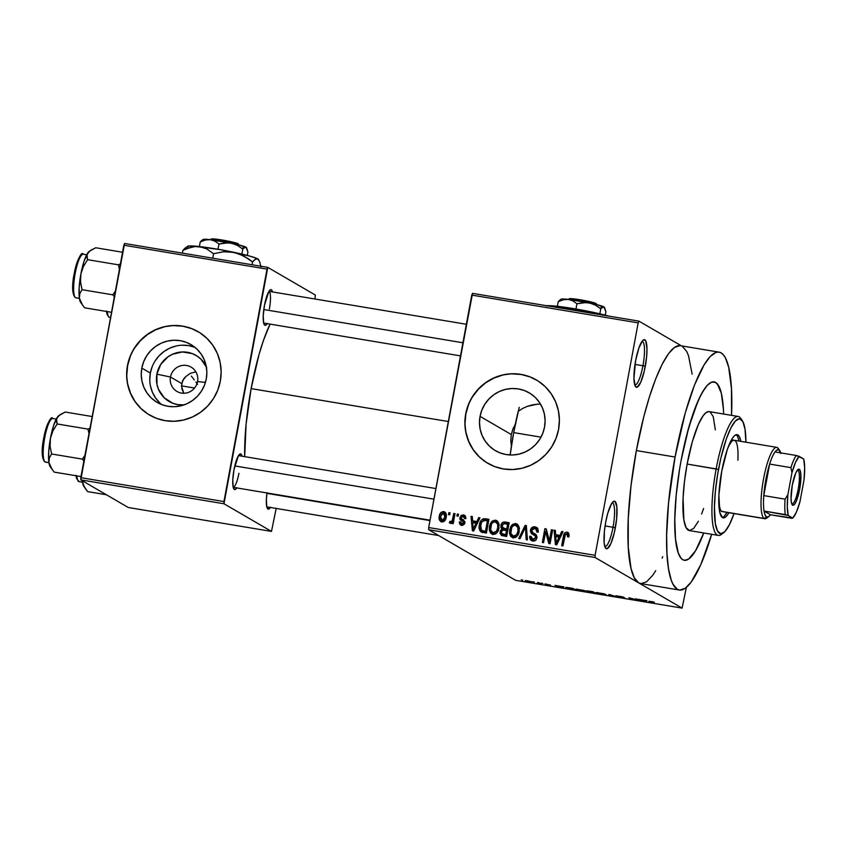 <?xml version="1.0" encoding="UTF-8"?>
<svg xmlns="http://www.w3.org/2000/svg" width="847" height="847" viewBox="0 0 847 847"><rect width="100%" height="100%" fill="white"/><g stroke="black" fill="none" stroke-linecap="round" stroke-linejoin="round"><path stroke-width="1.27" d="M634.742 384.93A22.107 4.807 99.5 0 0 642.947 365.735L645.287 366.296A24.118 5.241 -80.5 0 1 635.43 386.476A24.118 5.241 -80.5 0 1 635.621 360.674L633.937 378.207L635.218 386.116L637.103 387.217L640.777 382.188L644.345 370.848L646.6 357.032L646.97 348.752L645.7 340.843L643.815 339.742L642.651 340.568L638.871 348.011L635.621 360.674A24.118 5.241 -80.5 0 1 643.169 340.092A24.118 5.241 -80.5 0 1 645.287 366.296L642.947 365.735A22.107 4.807 -80.5 0 1 634.879 384.962A22.107 4.807 -80.5 0 1 634.742 384.93M604.811 546.463A22.107 4.807 99.5 0 0 613.016 527.268L615.346 527.819A24.118 5.241 -80.5 0 1 605.499 548.009A24.118 5.241 -80.5 0 1 605.69 522.197L604.377 531.461L604.186 543.107L605.277 547.649L607.161 548.75L610.835 543.71L614.403 532.382L616.658 518.565L616.849 506.919L614.901 501.371L613.874 501.276L611.481 503.796L607.733 513.367L605.69 522.197A24.118 5.241 -80.5 0 1 613.239 501.625A24.118 5.241 -80.5 0 1 615.346 527.819L613.016 527.268A22.107 4.807 -80.5 0 1 604.949 546.495A22.107 4.807 -80.5 0 1 604.811 546.463M170.469 377.021A14.071 13.69 -59.8 0 0 181.459 393.072A14.071 13.69 -59.8 0 0 197.563 381.542L205.429 382.421L197.563 381.542A14.071 13.69 120.2 0 1 176.938 391.441A14.071 13.69 120.2 0 1 170.469 377.021L181.681 383.543L181.946 389.112L183.82 393.252L181.502 386.306L182.497 380.928L185.864 376.534L190.3 373.358L195.858 371.854L190.3 373.358L185.864 376.534L183.905 378.567L181.681 383.543L170.469 377.021A14.071 13.69 120.2 0 1 191.094 367.122A14.071 13.69 120.2 0 1 197.563 381.542A14.071 13.69 -59.8 0 0 186.573 365.491A14.071 13.69 -59.8 0 0 170.469 377.021L156.886 374.162L170.469 377.021M206.329 366.772A26.691 25.961 120.2 0 0 179.384 352.225A26.691 25.961 120.2 0 0 156.886 374.162L156.991 384.496L158.527 389.419L164.276 397.815L172.82 403.267L177.732 404.612L184.17 404.866A26.691 25.961 120.2 0 1 156.886 374.162L160.697 364.475L167.844 356.915L172.343 354.311L182.327 351.95L192.354 353.623L196.896 355.92L200.898 359.075L206.647 367.482M194.958 347.355A33.488 32.578 -59.8 0 0 150.343 373.072L141.809 368.106A33.488 32.578 120.2 0 1 190.893 344.538A33.488 32.578 120.2 0 1 206.287 378.863L204.476 385.163L201.501 391.007L197.478 396.184L192.544 400.493L186.901 403.754L180.771 405.861L174.376 406.719L167.971 406.295L161.798 404.622L156.092 401.743L151.084 397.783L146.955 392.881L143.863 387.238L141.936 381.065L141.248 374.607L141.809 368.106L143.619 361.807L146.595 355.952L150.628 350.774L155.552 346.465L161.195 343.204L167.335 341.097L173.73 340.24L180.136 340.663L186.308 342.347L192.004 345.216L197.012 349.186L201.141 354.078L204.233 359.721L206.16 365.893L206.859 372.352L206.287 378.863A33.488 32.578 120.2 0 1 157.214 402.42A33.488 32.578 120.2 0 1 141.809 368.106L150.343 373.072A33.488 32.578 -59.8 0 0 161.671 404.57M198.272 331.77A48.237 46.924 -59.8 0 0 127.611 365.735L127.452 365.639A48.237 46.924 120.2 0 1 198.145 331.696A48.237 46.924 120.2 0 1 220.326 381.139L221.141 371.769L220.146 362.452L217.372 353.57L212.925 345.438L206.975 338.387L199.754 332.67L191.538 328.53L182.656 326.106L173.423 325.502L164.212 326.741L155.372 329.769L147.251 334.48L140.147 340.674L134.334 348.138L130.046 356.566L127.452 365.639L126.627 375.009L127.632 384.316L130.406 393.209L134.853 401.34L140.803 408.392L148.024 414.098L156.24 418.249L165.123 420.663L174.355 421.266L183.566 420.027L192.407 416.999L200.527 412.298L207.631 406.094L213.444 398.641L217.732 390.213L220.326 381.139A48.237 46.924 120.2 0 1 149.633 415.083A48.237 46.924 120.2 0 1 127.452 365.639L127.611 365.735A48.237 46.924 -59.8 0 0 149.771 415.157M544.536 427.132A33.488 32.578 120.2 0 1 495.463 450.689A33.488 32.578 120.2 0 1 480.058 416.364L511.302 434.543L510.794 440.62L511.482 446.729L510.794 440.62L511.302 434.543L513.017 428.688L515.812 423.341L513.017 428.688L511.302 434.543L480.058 416.364L481.869 410.064L484.844 404.22L488.878 399.043L493.801 394.734L499.444 391.473L505.585 389.366L511.98 388.508L518.385 388.932L524.558 390.605L530.254 393.484L535.272 397.444L539.401 402.346L542.482 407.989L544.409 414.162L545.108 420.62L544.536 427.132L542.736 433.431L539.761 439.275L535.728 444.453L530.794 448.762L525.151 452.023L519.02 454.13L512.626 454.987L506.22 454.564L500.048 452.891L494.341 450.011L489.333 446.041L485.204 441.149L482.112 435.506L480.185 429.334L479.497 422.875L480.058 416.364A33.488 32.578 120.2 0 1 529.142 392.807A33.488 32.578 120.2 0 1 544.536 427.132M518.237 411.271L522.525 408.519L518.237 411.271A90.449 19.672 99.5 0 0 513.684 432.605L541 437.158L513.684 432.605A90.449 19.672 99.5 0 0 510.212 454.574L510.476 454.987M536.522 380.038A48.237 46.924 -59.8 0 0 465.861 413.992A48.237 46.924 -59.8 0 0 488.02 463.425L487.883 463.351A48.237 46.924 120.2 0 1 465.702 413.908L464.887 423.278L465.882 432.584L468.656 441.478L473.102 449.598L479.053 456.66L486.273 462.367L494.489 466.506L503.372 468.931L512.604 469.534L521.816 468.296L530.656 465.268L538.777 460.567L545.881 454.363L551.693 446.909L555.981 438.481L558.575 429.408A48.237 46.924 120.2 0 1 487.883 463.351M267.207 323.639A18.094 3.939 -80.5 0 1 264.306 324.729A18.094 3.939 -80.5 0 1 264.455 305.375L263.237 315.571L263.65 323.056L264.148 324.454L265.556 325.28L267.356 323.395M233.2 487.311A16.082 3.494 99.5 0 0 238.918 473.314A16.082 3.494 -80.5 0 1 233.2 487.311M236.758 487.925A18.094 3.939 -80.5 0 1 233.857 489.015A18.094 3.939 -80.5 0 1 234.005 469.662L232.787 479.868L233.2 487.343L233.698 488.74L235.106 489.566L236.906 487.681M270.331 507.459A18.094 3.939 -80.5 0 1 267.44 508.549A18.094 3.939 -80.5 0 1 266.974 492.965M492.435 534.288L490.9 530.91L492.859 534.637M605.065 525.934L613.016 527.268L605.065 525.934M634.996 364.411L642.947 365.735L634.996 364.411M719.061 352.14L680.363 345.682A120.592 26.225 99.5 0 0 636.362 450.572L675.059 457.031A120.592 26.225 -80.5 0 1 719.061 352.14A120.592 26.225 -80.5 0 1 731.543 415.348L731.469 388.635L728.695 367.27L725.413 357.9L723.38 354.84L721.115 352.892L718.648 352.087L715.99 352.416L710.21 356.513L704.005 365.004L694.434 385.237L685.276 412.87L675.059 457.031L636.362 450.572L631.036 485.49L628.262 518.608L628.252 547.077L631.026 568.443L634.318 577.802L638.606 582.821L682.089 608.114L515.675 580.343L428.72 529.746L595.123 557.517L638.606 582.821L595.123 557.517L595.092 555.314L428.677 527.543L471.758 295.095L638.172 322.866L595.092 555.314L638.172 322.866L638.934 321.129L681.433 345.851L638.934 321.129L472.531 293.358L638.934 321.129L638.172 322.866L471.758 295.095L472.531 293.358L428.677 527.543L595.092 555.314L595.123 557.517L428.72 529.746L428.677 527.543L428.72 529.746L515.675 580.343L682.089 608.114L638.606 582.821L641.084 583.625L646.568 581.815L652.582 575.494L655.716 570.709M251.125 388.614L448.328 421.531L251.125 388.614L246.106 424.114L244.688 456.649A92.45 20.106 99.5 0 1 251.125 388.614A92.45 20.106 99.5 0 1 270.077 324.115L263.576 340.092L258.96 354.755L251.125 388.614M181.48 385.851L194.556 388.032L181.48 385.851M191.337 376.079L194.281 379.89L191.337 376.079M195.89 382.061L197.552 384.347L195.89 382.061M703.751 532.975A90.449 19.672 -80.5 0 1 684.323 560.301A90.449 19.672 -80.5 0 1 681.094 460.546A90.449 19.672 -80.5 0 1 714.106 381.87A90.449 19.672 -80.5 0 1 723.603 414.024L723.412 409.249L723.603 414.024A90.449 19.672 -80.5 0 0 714.106 381.87A90.449 19.672 -80.5 0 0 681.094 460.546L688.759 427.428L698.023 400.949L702.809 391.526L707.457 385.152L711.798 382.082L715.641 382.442L718.859 386.2L721.326 393.22L723.412 409.249L721.326 393.22L717.335 383.903L715.641 382.442L711.798 382.082L707.457 385.152L705.159 387.937L700.416 395.877L693.28 413.071L686.642 435.263L681.094 460.546A90.449 19.672 -80.5 0 0 684.323 560.301A90.449 19.672 -80.5 0 0 703.751 532.975L695.62 550.645L688.749 558.978L684.641 560.333L682.788 559.729L681.083 558.268L678.235 552.858L675.493 538.936L674.784 519.169L676.192 495.273L679.569 469.28L676.192 495.273L674.784 519.169L675.493 538.936L678.235 552.858L681.083 558.268L682.788 559.729L684.641 560.333L688.749 558.978L695.62 550.645L703.751 532.975M527.586 580.82L525.172 580.566L526.178 581.254L532.297 582.228L525.235 580.873L532.075 582.005L527.586 580.82M537.739 582.524L538.988 583.35L537.072 583.234L541.021 583.922L538.967 582.725L537.739 582.524L538.988 583.35L537.072 583.234L541.021 583.922L537.739 582.524M550.539 585.298L544.97 583.89L550.603 585.129M569.311 587.797L566.018 587.437L566.992 588.252L575.738 590.031L572.921 588.4L569.311 587.797C566.029 587.31 564.949 587.32 566.071 587.85L575.738 590.031L572.921 588.4L569.311 587.797M589.332 591.132L586.293 590.835L588.549 591.989L595.97 593.408L593.144 591.767L586.41 590.994L588.04 591.799L595.97 593.408L593.144 591.767L589.332 591.132M609.099 594.435L608.051 595.43L609.332 595.642L610.105 594.742L616.764 596.881L609.099 594.435L608.051 595.43L609.332 595.642L610.105 594.742L616.764 596.881L609.099 594.435M635.366 598.818L637.622 600.131L628.855 597.728L632.91 599.581L630.644 598.257L639.411 600.661L636.595 599.02L635.366 598.818L637.622 600.131L628.855 597.728L632.91 599.581L630.644 598.257L639.411 600.661L635.366 598.818M653.09 601.846L648.855 601.254L652.254 602.81L650.157 601.476L654.297 602.249L649.109 601.486L652.254 602.81L650.125 601.486L653.09 601.846M645.689 600.544L638.003 599.263L646.049 601.772L646.981 600.756L638.003 599.263L646.049 601.772L646.981 600.756L645.689 600.544M623.54 597.707L617.505 596.669L624.779 597.918L617.145 596.097L622.82 596.881L615.854 595.759L623.318 597.601L619.739 597.336L624.705 597.876L617.167 596.002L623.72 597.177L615.917 595.896L623.646 597.537M603.593 593.683L596.108 592.561L602.503 594.52L605.785 594.848L604.377 593.906L596.521 592.498L602.503 594.52C605.753 594.986 606.844 594.954 605.774 594.446L603.593 593.683M583.371 590.306L575.875 589.184L582.567 591.195L585.563 591.471L584.155 590.528L576.299 589.12L582.27 591.142C585.521 591.608 586.611 591.587 585.552 591.068L583.371 590.306M562.652 586.685L554.976 585.404L561.72 587.702L563.022 587.913L563.943 586.897L554.976 585.404L561.72 587.702L563.022 587.913L563.943 586.897L562.652 586.685M541.254 583.107L542.885 583.551L541.254 583.107M532.816 581.698L534.446 582.143L532.816 581.698M521.201 579.761L522.832 580.206L521.201 579.761M686.377 587.405L682.089 608.114L686.377 587.405M448.846 512.636L448.487 514.605L449.715 514.807L450.085 512.837L448.846 512.636L450.001 513.303L448.846 512.636L448.487 514.605L449.715 514.807L450.085 512.837L448.846 512.636M457.295 514.044L456.925 516.014L458.163 516.215L458.523 514.245L457.295 514.044L458.439 514.711L457.295 514.044L456.925 516.014L458.163 516.215L458.523 514.245L457.295 514.044M478.693 517.612L476.872 521.551L472.605 520.841L472.308 516.543L471.017 516.331L472.393 530.773L473.685 530.995L479.984 517.835L478.693 517.612L479.783 518.248L478.693 517.612L476.872 521.551L472.605 520.841L472.308 516.543L471.017 516.331L472.393 530.773L473.685 530.995L479.984 517.835L478.693 517.612M498.639 522.991L497.02 520.82L494.966 520.174L492.403 521.011L490.561 523.181L489.439 526.506L489.344 530.286L490.455 532.932L492.869 534.383L495.251 534.044L497.147 532.477L498.851 528.528L498.989 524.177L496.808 520.693L495.506 520.238L491.588 521.752L489.439 526.506L491.578 533.917L492.869 534.383C496.48 534.023 498.512 531.874 498.968 527.914L498.639 522.991M518.862 526.368L517.242 524.198L515.188 523.552L512.636 524.388L510.794 526.559L509.672 529.873L509.576 533.663L510.688 536.31L513.102 537.76L515.484 537.422L517.369 535.855L519.073 531.905L519.222 527.554L517.03 524.071L515.728 523.605L511.81 525.129L509.672 529.873L511.8 537.294L513.102 537.76C516.712 537.4 518.745 535.251 519.2 531.291L518.862 526.368M537.506 527.988L533.663 528.422L536.659 527.766L535.05 526.834C532.594 526.601 531.069 527.723 530.466 530.19L531.662 530.878L530.466 530.19L531.725 533.79L536.934 536.934L535.505 536.109L535.632 537.57L536.765 538.237L535.632 537.57L532.911 539.401L534.521 540.333L532.911 539.401L530.963 536.31L529.703 536.278L530.931 536.998L529.703 536.278L531.291 540.545L532.647 541.021C534.933 541.201 536.331 540.142 536.85 537.824L534.288 533.494L535.495 534.192L532.996 532.805L531.704 530.37L534.637 528.422L535.653 528.782L536.998 532.149L538.269 532.17L536.511 527.342L534.658 526.781L531.471 528.03L530.381 531.207L531.344 533.462L535.431 535.992L535.315 538.448L532.657 539.348L531.238 538.343L530.963 536.31L529.703 536.278L529.629 537.072L530.127 539.359L531.535 540.672L534.108 541L535.96 539.846L536.903 537.474L536.426 535.145L532.371 532.392L531.662 530.656L532.742 528.729L534.637 528.422L536.627 529.735L536.998 532.149L538.269 532.17L537.834 528.719L535.05 526.834L537.231 527.903M561.73 531.471L559.899 535.41L555.643 534.701L555.336 530.402L554.044 530.19L555.42 544.632L556.712 544.854L563.022 531.683L561.73 531.471L562.821 532.107L561.73 531.471L559.899 535.41L555.643 534.701L555.336 530.402L554.044 530.19L555.42 544.632L556.712 544.854L563.022 531.683L561.73 531.471M558.575 429.408L559.401 420.027L558.395 410.721L555.621 401.827L551.175 393.707L545.224 386.645L538.004 380.938L529.798 376.799L520.905 374.374L511.673 373.771L502.462 375.009L493.621 378.037L485.5 382.738L478.396 388.942L472.584 396.396L468.296 404.824L465.702 413.908A48.237 46.924 120.2 0 1 536.395 379.964A48.237 46.924 120.2 0 1 558.575 429.408M566.717 533.779L567.67 536.892L568.94 536.924L568.538 532.975L566.696 532.138L564.917 532.774L563.583 535.558L561.688 545.68L562.927 545.892L565.457 534.213L567.321 534.055L567.67 536.892L568.94 536.924L568.824 533.472L567.067 532.181C564.801 532.382 563.594 533.758 563.424 536.32L561.688 545.68L562.927 545.892L565.193 534.605L566.717 533.779L569.205 535.357M551.408 529.746L549.364 540.788L546.22 528.888L544.896 528.666L542.345 542.451L543.573 542.662L545.627 531.598L548.771 543.52L550.084 543.742L552.636 529.957L551.408 529.746L552.551 530.413L551.408 529.746L549.364 540.788L546.22 528.888L544.896 528.666L542.345 542.451L543.573 542.662L545.627 531.598L548.771 543.52L550.084 543.742L552.636 529.957L551.408 529.746M525.14 525.362L518.713 538.512L520.005 538.724L525.511 527.088L526.156 539.751L527.437 539.963L526.336 525.563L525.14 525.362L526.379 526.093L525.14 525.362L518.713 538.512L520.005 538.724L525.511 527.088L526.156 539.751L527.437 539.963L526.336 525.563L525.14 525.362M505.373 522.07L503.023 522.228L501.371 523.954L500.873 527.501L501.932 529.153L500.461 530.624L500.037 533.218L501.498 535.452L506.633 536.49L509.185 522.705L505.373 522.07L509.068 523.351L505.373 522.07C502.874 521.763 501.382 522.906 500.873 525.489L501.932 529.153L500.058 531.821L501.371 535.389L506.633 536.49L509.185 522.705L505.373 522.07M485.352 518.724L482.991 518.883L481.149 520.418L479.667 523.732L479.158 527.935L480.852 531.831L486.4 533.112L488.963 519.327L485.352 518.724L486.961 519.666L488.835 519.973L485.352 518.724C481.784 518.872 479.804 520.937 479.402 524.918C478.629 527.713 479.18 530.063 481.054 531.958L486.4 533.112L488.963 519.327L485.352 518.724M462.843 516.278L465.077 515.823L463.468 514.891L459.889 517.633L461.244 518.417L459.889 517.633L462.091 521.18L464.908 522.874L463.394 521.985L464.728 523.52L463.637 522.885L461.816 523.848L463.118 524.706L460.546 521.964L459.275 521.943L460.567 522.694L459.275 521.943L460.514 524.907L461.594 525.288L464.908 522.885L462.43 519.306L463.553 519.963L461.319 518.544L461.17 517.581L463.118 516.31L464.611 518.586L465.882 518.618L464.548 515.251L463.468 514.891L461.096 515.442L459.815 518.216L460.217 519.889L463.394 521.985L463.553 523.16L461.816 523.848L460.546 521.964L459.265 522.324L460.069 524.589L462.727 525.288L464.527 523.975L464.897 521.688L461.371 518.608L461.223 517.369L462.155 516.363L463.489 516.395L464.611 518.586L465.882 518.618L465.458 516.183L463.468 514.891L465.236 515.855M453.78 513.451L452.404 520.174L451.557 521.466L449.958 521.307L449.344 522.684L450.096 523.319L452.213 521.879L451.917 523.488L453.145 523.69L455.008 513.663L453.78 513.451L454.924 514.118L453.78 513.451L452.203 520.661L450.816 521.636L449.958 521.307L449.344 522.684L450.413 523.414L452.213 521.879L451.917 523.488L453.145 523.69L455.008 513.663L453.78 513.451M444.675 511.937L443.69 511.588C441.043 511.821 439.582 513.398 439.286 516.31L440.44 516.988L439.286 516.31C438.587 519.063 439.424 520.947 441.774 521.974C444.389 521.752 445.85 520.217 446.168 517.358C446.888 514.563 446.062 512.647 443.69 511.588L441.192 512.297L439.477 515.431L439.18 519.042L440.959 521.72L443.489 521.752L445.501 519.571L446.231 514.267L445.226 512.361L443.69 511.588L445.406 512.541M532.075 404.951L537.093 404.21L527.152 406.401L532.075 404.951M522.525 408.519L527.152 406.401L522.525 408.519M679.95 345.618L674.466 347.439L668.442 353.76L662.121 364.348L655.737 378.778L649.533 396.512L643.752 416.862L636.362 450.572A120.592 26.225 99.5 0 0 638.606 582.821A120.592 26.225 99.5 0 0 640.66 583.572L679.358 590.031A120.592 26.225 -80.5 0 1 675.059 457.031L668.516 503.33L666.642 535.198L666.96 553.536L668.505 568.697L671.237 580.11L673.016 584.261L677.304 589.279L679.781 590.084L685.265 588.273L691.279 581.953L700.808 564.6L711.692 534.298A120.592 26.225 -80.5 0 1 679.358 590.031M80.793 479.868L223.979 503.764L271.485 531.408L128.299 507.512L80.793 479.868L123.831 245.217L267.027 269.113L223.947 501.562L80.751 477.666L124.604 243.481L267.79 267.377L315.296 295.021L315.01 299.012L315.296 295.021L267.79 267.377L124.604 243.481L123.831 245.217L267.027 269.113L267.79 267.377L223.979 503.764L223.947 501.562L80.751 477.666L80.793 479.868L128.299 507.512L271.485 531.408L223.979 503.764L80.793 479.868M276.186 508.444L271.485 531.408L276.186 508.444M267.006 492.7L266.36 499.402L266.784 506.877L267.917 509.036L270.489 507.215M242.051 456.205L240.908 454.034L238.346 455.855L234.005 469.662A18.094 3.939 -80.5 0 1 239.669 454.225A18.094 3.939 -80.5 0 1 242.051 456.205M272.501 291.919L272.003 290.5L270.595 289.674L268.795 291.569L264.455 305.375A18.094 3.939 -80.5 0 1 270.119 289.939A18.094 3.939 -80.5 0 1 272.501 291.919M268.933 291.336A16.082 3.494 -80.5 0 1 269.367 309.028A16.082 3.494 99.5 0 0 268.933 291.336L466.348 324.263M662.1 558.141L662.735 556.691M692.147 374.162L688.484 355.602L686.716 351.441L682.417 346.434M642.026 341.341A22.107 4.807 -80.5 0 1 642.164 341.352A22.107 4.807 -80.5 0 1 642.947 365.735A22.107 4.807 99.5 0 0 642.026 341.341M612.085 502.864A22.107 4.807 -80.5 0 1 612.222 502.885A22.107 4.807 -80.5 0 1 613.016 527.268A22.107 4.807 99.5 0 0 612.085 502.864M529.957 376.894L521.064 374.469L511.832 373.866M502.62 375.105L493.78 378.133L485.659 382.833L478.555 389.038L472.753 396.491M468.465 404.919L465.861 413.992L465.045 423.373M466.041 432.679L468.815 441.573L473.261 449.693L479.211 456.755L486.432 462.462M540.534 404.125L537.093 404.21M191.708 328.625L182.814 326.201L173.582 325.597M164.371 326.836L155.53 329.864L147.41 334.576L140.306 340.769L134.493 348.233M130.216 356.661L127.611 365.735L126.796 375.105M127.791 384.411L130.565 393.304L135.012 401.436L140.962 408.487L148.183 414.194M194.842 347.312L188.669 345.629L182.264 345.205M175.869 346.063L169.728 348.17L164.096 351.441L159.162 355.74L155.128 360.917M152.153 366.772L150.343 373.072L149.781 379.572M150.47 386.031L152.396 392.203L155.488 397.846L159.617 402.748M564.578 536.987L563.424 536.32L564.578 536.987M566.484 533.758L568.633 533.112M568.602 533.07L567.067 532.181L568.602 533.07M567.966 532.488L567.067 532.181M568.686 533.112L566.029 534.309M556.924 544.42L556.85 543.647L556.924 544.42M556.161 536.447L556.013 534.923L556.161 536.447M555.378 530.963L554.044 530.19L555.378 530.963M557.252 535.643L555.643 534.701L560.841 536.236L557.252 535.643M560.947 536.024L559.899 535.41L560.947 536.024M559.189 536.956L557.294 540.778L558.364 541.402L557.294 540.778L556.246 543.287L557.199 543.848L556.246 543.287L555.759 536.384L560.206 537.549L559.189 536.956L556.246 543.287L555.759 536.384L559.189 536.956M550.127 543.509L549.417 540.82L550.127 543.509M547.173 532.509L545.627 531.598L547.173 532.509M546.093 531.874L546.463 529.82L546.093 531.874M546.389 529.534L544.896 528.666L546.389 529.534M550.508 541.455L549.364 540.788L550.508 541.455M538.364 530.91L535.653 528.782M532.996 532.805L535.632 534.298M534.976 533.864L534.288 533.494M531.27 538.808L532.202 540.926L531.238 538.332M532.911 539.401L533.578 540.015M533.737 534.859L536.13 536.193M537.114 537.04L535.029 535.653M532.011 531.63L533.345 534.722L532.075 531.133M535.833 536.035L536.956 536.818M535.876 540.259L534.976 540.386M535.897 534.425L533.981 533.324M536.839 529.523L538.237 530.677M537.39 529.798L538.237 530.667M526.675 529.968L525.595 529.343L526.675 529.968M526.495 527.66L525.511 527.088L526.495 527.66M526.178 527.469L526.442 526.919L526.178 527.469M512.297 537.252L511.133 534.288L513.081 538.014M516.395 536.987L512.446 535.802L510.836 533.324L511.747 527.469L513.25 525.722L515.442 525.225C517.824 526.315 518.671 528.263 517.972 531.069L519.116 531.725L517.972 531.069C517.697 534.15 516.162 535.844 513.388 536.14L510.836 533.324L510.836 530.518L509.672 529.873L510.9 530.127C511.217 527.141 512.731 525.511 515.442 525.225L519.296 527.988M513.06 525.86L511.81 525.129L513.06 525.86M514.351 525.246L517.337 524.547L515.728 523.605L517.792 524.642M517.877 524.674L516.236 524.505M515.198 524.769L514.245 525.32M515.442 525.225L517.877 527.522L517.972 531.069L516.659 534.637L513.388 536.14L516.077 537.072M518.586 526.95L519.486 528.454M513.388 536.14L514.076 536.744M502.313 535.749L501.297 532.043L502.832 530.084L506.464 530.561L505.701 534.679L506.845 535.346L503.552 534.319L505.161 535.251L503.976 534.976M501.286 532.53L500.058 531.821L501.286 532.53M503.531 530.084L501.932 529.153L503.531 530.084L502.377 527.565M502.959 528.115L502.112 525.68L503.107 523.912L505.045 523.668L508.803 524.78L507.66 524.113L506.76 528.941L502.959 528.115L507.872 529.798L502.853 528.062L500.873 525.489L502.049 526.178L503.743 523.637L507.66 524.113L506.76 528.941L507.904 529.608L504.463 528.994M503.965 523.605L506.199 522.917L503.954 523.605M502.377 527.437L503.542 530.095M501.593 533.462L502.44 535.897M501.816 534.828L502.112 535.463M504.092 528.634L503.69 527.681L504.092 528.634M506.813 535.526L505.161 535.251L506.813 535.526M507.607 531.228L506.464 530.561L507.607 531.228M501.996 533.875L505.161 535.251L501.996 533.875L501.403 531.503L502.832 530.084L506.464 530.561L505.701 534.679L501.583 533.483M496.162 533.621L492.234 532.435L490.614 529.957L491.514 524.092L493.018 522.345L495.209 521.847C497.591 522.938 498.438 524.886 497.75 527.692L498.883 528.348L497.75 527.692C497.464 530.773 495.94 532.467 493.166 532.763L490.614 529.957L490.604 527.152L489.439 526.506L490.667 526.749C490.985 523.764 492.499 522.133 495.209 521.847L499.063 524.611M492.838 522.483L491.588 521.752L492.838 522.483M494.129 521.868L497.115 521.17L495.506 520.238L497.56 521.276M497.644 521.297L496.014 521.138M494.966 521.403L494.013 521.943M495.209 521.847L497.655 524.145L497.75 527.692L496.427 531.26L493.166 532.763L495.844 533.695M497.655 523.054L499.264 525.087M481.954 532.318L480.81 529.364M480.556 525.585L479.402 524.918L480.556 525.585M483.732 520.312L486.961 519.666L483.573 520.45M485.776 519.582L485.183 519.656M484.6 519.814L484.061 520.079M480.768 528.867L482.271 532.625M481.403 531.514L481.932 532.297M486.58 532.149L481.583 530.37L480.63 525.14L481.742 521.858L485.215 520.365L487.427 520.736L485.469 531.302L486.612 531.969L483.288 530.931L486.58 532.149M488.571 521.403L487.427 520.736L488.571 521.403M483.192 531.302L484.897 531.874L481.583 530.37L480.482 528.274L481.361 522.641L483.203 520.45L487.427 520.736L485.469 531.302L481.583 530.37M473.897 530.561L473.822 529.788L473.897 530.561M473.134 522.588L472.986 521.064L473.134 522.588M472.34 517.104L471.017 516.331L472.34 517.104M474.214 521.784L472.605 520.841L477.814 522.377L474.214 521.784M477.909 522.165L476.872 521.551L477.909 522.165M476.152 523.097L474.267 526.919L475.336 527.543L474.267 526.919L473.208 529.439L474.161 529.989L473.208 529.439L472.732 522.525L477.179 523.69L476.152 523.097L473.208 529.439L472.732 522.525L476.152 523.097M463.118 516.31L465.882 517.909M463.097 519.677L461.319 518.544M461.424 525.246L460.874 523.361M461.816 523.848L462.811 524.568M461.477 520.841L463.394 521.985M465.003 522.927L463.701 522.123L465.003 522.927M462.43 521.371L461.477 518.713M465.384 515.887L462.706 516.384L463.838 515.834M461.509 518.565L462.504 521.413M460.874 523.266L461.679 525.521M460.874 523.457L460.916 524.028M465.437 517.496L465.966 518.036M453.357 522.546L452.213 521.879L453.357 522.546M449.344 522.684L450.413 523.414M451.98 522.451L451.112 523.266L451.578 522.25L449.958 521.307L452.425 522.578L453.812 521.604M451.959 522.303L450.816 521.636L451.959 522.303M453.569 521.456L452.203 520.661L453.569 521.456M453.96 519.317L452.817 518.65L453.96 519.317M440.8 521.636L441.774 521.974M441.679 521.953L440.747 519.539M443.14 512.996L445.31 512.52L443.69 511.588M445.522 512.573L442.812 513.24M440.736 519.486L441.34 521.487M444.929 517.157L442.07 520.545L443.68 521.487L440.694 519.455L440.535 516.416L443.394 513.017L444.77 514.108L444.929 517.157L446.062 517.813L444.929 517.157L443.712 519.931L442.07 520.545L440.535 516.416L442.229 513.261L443.394 513.017L444.929 517.157M446.327 514.955L443.394 513.017M493.166 532.763L493.843 533.366M442.07 520.545L443.087 521.276M646.261 600.639L646.049 601.772L646.261 600.639M645.382 600.978L645.012 601.476L641.973 600.269L645.403 600.841L645.012 601.476L641.952 600.407L645.382 600.978M609.544 594.509L609.332 595.642L609.544 594.509M604.546 594.245L600.661 594.043L597.347 592.826L603.117 593.715L604.546 594.245L602.164 594.329L597.558 593.091L604.885 594.075M597.558 593.091L597.379 592.529M588.781 591.672L588.04 591.799M593.567 592.529L589.226 591.979L593.567 592.529M592.244 591.757L587.638 591.195L592.244 591.757M589.226 591.979L589.988 591.937M584.314 590.867L580.428 590.666L577.114 589.448L582.884 590.338L584.314 590.867L581.931 590.952L577.326 589.713L584.663 590.698M572.021 588.379L574.171 589.639L567.109 587.733L572.043 588.252L574.171 589.639L567.31 588.051L572.021 588.379M563.234 586.78L563.022 587.913L563.234 586.78M562.344 587.119L561.985 587.617L558.946 586.41L562.376 586.982L561.985 587.617L558.925 586.548L562.344 587.119M529.735 581.931L526.273 580.894L529.735 581.931M530.847 581.804L526.453 581.063L531.09 581.603M587.638 591.195L588.39 591.132M577.326 589.713L577.146 589.152M738.563 439.593L738.859 441.022A42.212 9.179 99.5 0 0 736.117 434.702M721.718 471.334A42.212 9.179 -80.5 0 1 737.123 434.617A42.212 9.179 -80.5 0 1 740.797 441.351L739.346 436.639L737.843 434.882L736.043 434.723L734.021 436.152L731.85 439.127L727.404 449.175L721.718 471.334L718.881 495.146L719.855 512.583L722.502 517.623L724.301 517.782L726.324 516.352L728.886 512.71A42.212 9.179 -80.5 0 1 723.222 517.888A42.212 9.179 -80.5 0 1 721.718 471.334M698.404 521.223L693.714 528.369L689.5 530.582L686.112 527.67L683.857 519.889L683.084 498.078L684.471 481.52L687.139 464.061L716.16 468.899A60.296 13.118 99.5 0 0 721.443 534.393L723.603 532.763A58.284 12.673 -80.5 0 1 718.5 469.46L687.139 464.061A60.296 13.118 99.5 0 0 689.289 530.561L718.309 535.399A60.296 13.118 -80.5 0 1 716.16 468.899A60.296 13.118 -80.5 0 1 738.161 416.459A60.296 13.118 -80.5 0 1 741.527 419.72M742.311 420.673L740.797 418.429A60.296 13.118 99.5 0 0 716.16 468.899L718.5 469.46A58.284 12.673 -80.5 0 1 742.311 420.673A58.284 12.673 -80.5 0 1 745.932 442.208L745.011 429.069L742.84 421.552L739.569 418.736L735.492 420.874L730.95 427.777L726.345 438.862L720.786 458.449L717.515 475.093L715.334 491.842L714.434 507.237L715.334 523.435L717.515 530.953L720.786 533.769L724.863 531.63L729.394 524.717L734.021 513.568A58.284 12.673 -80.5 0 1 723.603 532.763M722.555 533.409A60.296 13.118 -80.5 0 1 718.309 535.399M734.815 440.472L733.269 440.334L731.533 441.552L728.356 446.591A36.177 7.867 -80.5 0 1 734.19 440.249A36.177 7.867 -80.5 0 1 737.896 460.217M767.858 517.019A36.177 7.867 -80.5 0 1 764.852 518.713L722.279 511.609A36.177 7.867 -80.5 0 1 718.817 503.711M738.161 416.459L709.14 411.61A60.296 13.118 99.5 0 0 687.139 464.061L692.243 441.975L698.415 424.326L703.179 415.655L706.186 412.489L708.928 411.578M710.167 411.991L713.206 416.576L715.344 429.863M703.603 508.496L701.602 514.013M519.232 407.322L513.684 432.605L510.159 454.977M724.386 516.035L726.948 512.393A42.212 9.179 99.5 0 1 722.3 517.485M723.211 511.524L721.665 511.387L720.384 509.883L718.754 503.065M75.595 297.689A1.207 1.175 120.2 0 1 75.182 297.541A1.207 1.175 -59.8 0 0 75.595 297.689A22.107 4.807 99.5 0 0 75.965 297.826L75.203 297.551C67.188 288.531 80.094 247.525 83.25 254.216A22.107 4.807 99.5 0 0 75.012 274.343A22.107 4.807 99.5 0 0 75.595 297.689L79.385 298.324L75.595 297.689A22.107 4.807 -80.5 0 1 74.938 274.799A22.107 4.807 -80.5 0 1 83.048 254.206M122.529 252.237L95.7 247.758L122.529 252.237M120.962 263.661L118.4 264.815L87.601 259.68L86.722 256.323L87.696 253.062L90.883 250.183L95.7 247.758L89.179 251.4A26.532 5.77 99.5 0 0 87.696 253.062L83.991 261.448L80.867 274.026L83.408 266.487L87.601 259.68L118.4 264.815L119.406 269.081L118.4 264.815L120.962 263.661M115.319 291.156L112.842 294.841L82.043 289.695L80.539 281.935L80.867 274.026L79.173 287.44L79.353 298.091L79.809 293.623L82.043 289.695L112.842 294.841L114.726 297.265L112.842 294.841L115.319 291.156M82.678 305.386L79.353 298.091A26.532 5.77 99.5 0 0 80.656 302.421L84.573 307.8L111.402 312.278L84.573 307.8L81.121 302.951L79.353 298.091L80.719 302.495M89.464 251.21L87.696 253.062A26.532 5.77 99.5 0 0 80.867 274.026A26.532 5.77 99.5 0 0 79.353 298.091L79.809 293.623L82.043 289.695L80.539 281.935L80.867 274.026L83.408 266.487L87.601 259.68L86.934 254.672L89.856 250.892M73.34 293.824L73.128 281.416M73.594 277.435L75.076 269.441M76.029 265.736L80.349 255.974M81.418 255.243A20.9 4.542 99.5 0 0 74.504 272.12A20.9 4.542 99.5 0 0 73.562 294.629M263.788 309.536L462.928 342.77L263.788 309.536M433.939 499.169L234.788 465.935L433.939 499.169M429.969 520.577L266.921 493.367L429.969 520.577M797.906 470.297A17.088 3.716 99.5 0 0 797.345 470.191A17.088 3.716 -80.5 0 1 797.62 470.191A17.088 3.716 -80.5 0 1 797.906 470.297L797.334 470.201L797.906 470.297A17.088 3.716 -80.5 0 1 798.35 488.338A17.088 3.716 -80.5 0 1 791.987 503.891A17.088 3.716 -80.5 0 1 791.733 503.806A17.088 3.716 99.5 0 0 798.245 488.952A17.088 3.716 99.5 0 0 797.906 470.297L799.282 469.302L797.906 470.297M792.644 505.161A18.295 3.981 -80.5 0 1 792.157 504.674A18.295 3.981 -80.5 0 1 792.04 486.58A18.295 3.981 -80.5 0 1 798.022 469.503A18.295 3.981 -80.5 0 1 799.282 469.302L800.436 471.483L800.902 476.067L799.632 489.365L796.201 501.413L794.295 504.611L792.644 505.161L791.49 502.98L791.024 498.396L792.305 485.098L795.725 473.05L797.63 469.852L799.282 469.302A18.295 3.981 -80.5 0 1 799.632 489.365A18.295 3.981 -80.5 0 1 792.644 505.161L791.754 503.87L792.644 505.161M779.865 450.773L778.34 448.539A36.177 7.867 99.5 0 0 777.377 447.576L778.954 449.873A34.166 7.432 -80.5 0 1 779.865 450.773A34.166 7.432 -80.5 0 1 780.818 452.901M764.852 518.713A36.177 7.867 -80.5 0 1 764.238 518.491A36.177 7.867 99.5 0 0 766.736 518.11L768.896 516.479A34.166 7.432 -80.5 0 1 766.535 516.85L764.238 518.491L721.665 511.387L764.238 518.491A36.177 7.867 -80.5 0 1 763.295 480.281A36.177 7.867 -80.5 0 1 776.763 447.354A36.177 7.867 -80.5 0 1 777.377 447.576A36.177 7.867 -80.5 0 1 779.06 449.937M780.998 453.537L777.377 447.576A36.177 7.867 99.5 0 0 763.56 478.82A36.177 7.867 99.5 0 0 764.238 518.491L766.535 516.85A34.166 7.432 -80.5 0 1 764.047 511.027L788.25 515.474L792.728 518.089L791.776 518.332L770.484 514.775L764.047 511.027L765.063 514.881L766.535 516.85L768.388 516.808L770.484 514.775A34.166 7.432 -80.5 0 1 768.896 516.479M763.782 495.601L769.627 464.082L765.9 479.37L763.782 495.601A34.166 7.432 -80.5 0 1 769.627 464.082A34.166 7.432 -80.5 0 1 775.005 451.938A34.166 7.432 -80.5 0 1 778.954 449.873L777.101 449.905L775.005 451.938A34.166 7.432 99.5 0 0 769.627 464.082L790.907 467.639L791.956 472.753L787.89 494.69L785.074 499.158L763.782 495.601L769.627 464.082L790.907 467.639A34.166 7.432 -80.5 0 1 796.286 455.485L775.005 451.938L796.286 455.485A34.166 7.432 99.5 0 0 790.907 467.639L791.956 472.753L787.89 494.69L787.276 506.866L788.25 515.474L792.728 518.089L796.392 512.17L799.97 501.71L804.036 479.773L804.65 467.597L803.687 458.989L796.286 455.485L799.197 456.374L795.545 462.293L791.956 472.753A32.154 6.998 -80.5 0 1 799.197 456.374L803.687 458.989A32.154 6.998 -80.5 0 1 804.036 479.773L799.97 501.71A32.154 6.998 -80.5 0 1 792.728 518.089L770.484 514.775L764.047 511.027A34.166 7.432 -80.5 0 1 763.782 495.601A34.166 7.432 99.5 0 0 764.047 511.027L785.328 514.584A34.166 7.432 -80.5 0 1 785.074 499.158L763.782 495.601M785.074 499.158A34.166 7.432 99.5 0 0 785.328 514.584L788.25 515.474A32.154 6.998 -80.5 0 1 787.89 494.69L785.074 499.158M106.51 311.463L106.987 314.163L108.776 317.085A1.207 1.175 -59.8 0 0 109.168 317.233L110.449 317.445L109.168 317.233A22.107 4.807 99.5 0 0 109.538 317.371L108.776 317.085A1.207 1.175 120.2 0 0 109.168 317.233A22.107 4.807 99.5 0 1 107.336 311.601M106.913 313.358L106.542 311.05M45.145 461.986A1.207 1.175 120.2 0 1 44.732 461.837A1.207 1.175 -59.8 0 0 45.145 461.986A22.107 4.807 99.5 0 0 45.516 462.123L44.753 461.848C36.739 452.817 49.645 411.811 52.8 418.503A22.107 4.807 99.5 0 0 44.563 438.63A22.107 4.807 99.5 0 0 45.145 461.986L48.935 462.621L45.145 461.986A22.107 4.807 -80.5 0 1 44.489 439.085A22.107 4.807 -80.5 0 1 52.599 418.492M92.079 416.523L65.251 412.044L92.079 416.523M90.513 427.947L87.95 429.111L57.151 423.966L56.273 420.61L57.257 417.349L60.433 414.469L65.251 412.044L58.729 415.697A26.532 5.77 99.5 0 0 57.257 417.349L53.541 425.734L50.418 438.323L52.959 430.774L57.151 423.966L87.95 429.111L88.956 433.368L87.95 429.111L90.513 427.947M84.869 455.453L82.392 459.127L51.593 453.992L50.089 446.221L50.418 438.323L48.724 451.737L48.904 462.377L49.359 457.92L51.593 453.992L82.392 459.127L84.276 461.551L82.392 459.127L84.869 455.453M52.228 469.672L48.904 462.377A26.532 5.77 99.5 0 0 50.206 466.708L54.123 472.097L80.952 476.575L54.123 472.097L50.672 467.248L48.904 462.377L50.269 466.782M59.015 415.496L57.257 417.349A26.532 5.77 99.5 0 0 50.418 438.323A26.532 5.77 99.5 0 0 48.904 462.377L49.359 457.92L51.593 453.992L50.089 446.221L50.418 438.323L52.959 430.774L57.151 423.966L56.484 418.969L59.406 415.178M42.89 458.111L42.678 445.713M43.144 441.732L44.626 433.738M45.579 430.032L49.899 420.26M50.968 419.53A20.9 4.542 99.5 0 0 44.055 436.417A20.9 4.542 99.5 0 0 43.112 458.915M85.812 489.206L87.696 491.631L106.351 494.743L87.696 491.631L84.245 486.781L82.487 481.922A26.532 5.77 99.5 0 0 83.789 486.242L85.812 489.206L83.112 484.346L82.392 480.8L83.842 486.326M76.886 475.887A22.107 4.807 99.5 0 0 78.718 481.52A1.207 1.175 120.2 0 1 78.316 481.371A1.207 1.175 -59.8 0 0 78.718 481.52L82.519 482.155L78.718 481.52A22.107 4.807 99.5 0 0 79.089 481.657L76.537 478.449L76.061 475.749M76.463 477.655L76.092 475.336M82.35 480.768A26.532 5.77 99.5 0 0 82.487 481.922L82.392 480.8M569.226 298.938L580.227 299.774L596.044 303.417A14.071 1.122 -169.5 0 0 581.296 299.954A14.071 1.122 -169.5 0 0 569.269 298.769L568.358 299.393M559.899 300.007L558.215 301.701L557.358 306.296L558.215 301.701L563.181 299.785L568.199 299.372L572.837 300.844L576.945 303.766L575.971 309.017L576.945 303.766L583.149 302.57L589.48 302.93A22.107 1.768 -169.5 0 0 568.199 299.372A22.107 1.768 -169.5 0 0 561.032 299.224L558.215 301.701L563.181 299.785L568.199 299.372L572.837 300.844L576.945 303.766L586.304 302.517L596.87 304.634L596.044 303.417L596.891 304.645L604.578 307.567L605.891 311.781L605.266 315.179L605.891 311.781L603.964 306.932A22.107 1.768 -169.5 0 0 589.48 302.93L595.43 305.153L600.777 308.806L599.845 313.835L600.777 308.806L603.244 306.794L604.578 307.567M562.154 300.198L561.317 299.118L568.199 299.372L589.48 302.93L595.43 305.153L600.777 308.806L602.471 307.112L604.356 307.239M592.064 312.098L608.464 316.047A36.177 2.89 -169.5 0 0 592.064 312.098L599.369 314.533L592.064 312.098A36.177 2.89 -169.5 0 0 557.231 306.286L592.064 312.098M545.966 305.852L557.231 306.286L565.055 308.806L557.231 306.286A36.177 2.89 -169.5 0 0 546.686 305.735M551.206 306.487L557.231 306.286L551.206 306.487M581.413 311.537L586.865 311.421L581.413 311.537M602.259 307.768L600.862 307.715M211.252 239.203L222.242 240.029L238.071 243.671A14.071 1.122 -169.5 0 0 223.312 240.209A14.071 1.122 -169.5 0 0 211.284 239.023L210.374 239.648M201.925 240.262L200.231 241.956L199.384 246.551L200.231 241.956L205.207 240.04L210.215 239.637L214.852 241.099L218.96 244.021L217.986 249.272L218.96 244.021L225.175 242.824L231.506 243.184A22.107 1.768 -169.5 0 0 210.215 239.637A22.107 1.768 -169.5 0 0 203.058 239.489L200.231 241.956L205.207 240.04L210.215 239.637L214.852 241.099L218.96 244.021L228.33 242.771L238.886 244.889L238.071 243.671L238.907 244.899L246.604 247.822L247.917 252.035L247.292 255.434L247.917 252.035L245.979 247.197A22.107 1.768 -169.5 0 0 231.506 243.184L237.456 245.408L242.803 249.06L241.871 254.089L242.803 249.06L245.27 247.049L246.604 247.822M204.169 240.453L203.333 239.373L208.224 239.436L231.506 243.184L237.456 245.408L242.803 249.06L244.497 247.366L246.382 247.493M188.119 247.282L187.462 246.784L187.992 246.106L193.19 246.001L220.305 249.674L249.484 256.016L256.535 258.303L258.462 259.807M185.673 247.557L182.91 250.331L191.051 247.208L195.149 246.498L203.142 247.366L206.837 248.933L213.56 253.708L223.714 251.76L234.079 252.353A36.177 2.89 -169.5 0 0 199.257 246.541A36.177 2.89 -169.5 0 0 187.526 246.297L182.91 250.331L182.401 253.126L182.91 250.331L186.975 248.531L195.149 246.498L199.257 246.541L206.837 248.933L213.56 253.708L212.735 258.187L213.56 253.708L223.714 251.76L234.079 252.353L239.055 253.814L248.33 258.759L252.575 261.956L252.057 264.751L252.575 261.956L253.984 260.336L256.609 258.674L257.774 258.907L259.648 261.691L260.94 266.826L259.648 261.691L257.774 258.907A36.177 2.89 -169.5 0 0 234.079 252.353L243.82 255.995L252.575 261.956L255.339 259.182L257.774 258.907A36.177 2.89 -169.5 0 1 258.441 259.436L258.79 259.944M244.275 248.023L242.877 247.97M462.081 519.116L463.69 520.047M462.727 521.53L464.336 522.472M79.396 298.409L75.965 297.826M86.68 254.788L83.25 254.216M263.65 323.046L460.493 355.888M430.043 520.185L233.2 487.332M435.909 488.56L238.494 455.612M266.784 506.866L438.704 535.558M731.469 439.794L776.763 447.354M110.438 317.519L109.538 317.371M48.957 462.695L45.516 462.123M56.23 419.074L52.8 418.503M82.53 482.229L79.089 481.657"/></g></svg>
